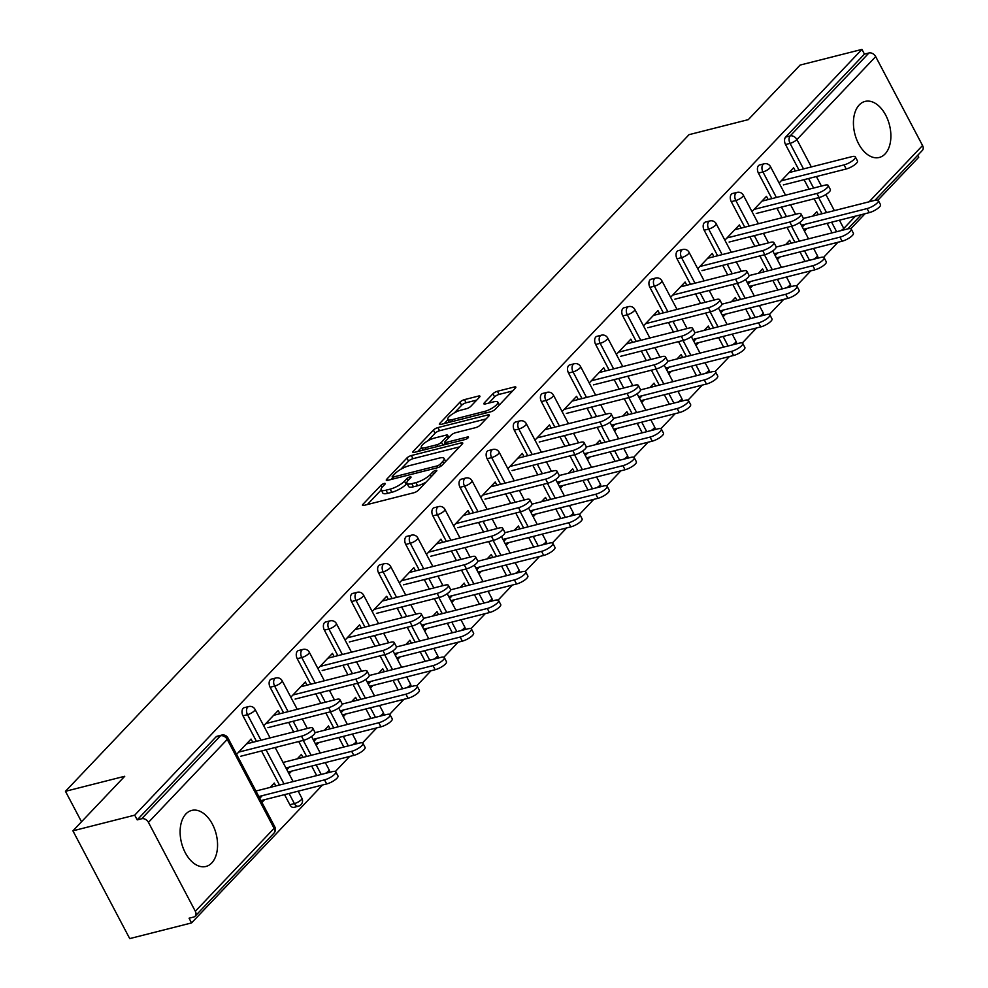 <?xml version="1.0" encoding="UTF-8"?>
<svg xmlns="http://www.w3.org/2000/svg" width="988" height="988" viewBox="0 0 988 988"><rect width="100%" height="100%" fill="white"/><g stroke="black" fill="none" stroke-linecap="round" stroke-linejoin="round"><path stroke-width="1.48" d="M384.196 483.465A2.544 0.729 -27.8 0 0 381.059 485.207L362.929 504.312A3.643 1.037 -27.8 0 0 362.485 505.3A3.643 1.037 -27.8 0 0 363.992 505.399L413.873 492.753A3.643 1.037 -27.8 0 0 418.344 490.258L436.486 471.165A2.544 0.729 -27.8 0 0 436.795 470.461A2.544 0.729 -27.8 0 0 435.733 470.399A2.544 0.729 -27.8 0 0 432.608 472.141L430.249 474.623A11.646 3.322 -27.8 0 1 415.923 482.613L411.774 483.675A11.646 3.322 -27.8 0 1 406.933 483.342A11.646 3.322 -27.8 0 1 408.365 480.168L410.712 477.698A2.544 0.729 -27.8 0 0 411.02 476.994A2.544 0.729 -27.8 0 0 409.971 476.932A2.544 0.729 -27.8 0 0 406.834 478.674L404.487 481.156A11.646 3.322 -27.8 0 1 390.161 489.146L385.999 490.209A11.646 3.322 -27.8 0 1 381.17 489.887A11.646 3.322 -27.8 0 1 382.603 486.701L384.95 484.231A2.544 0.729 -27.8 0 0 385.258 483.527A2.544 0.729 -27.8 0 0 384.196 483.465M859.239 104.938A28.911 17.883 75.8 0 0 856.435 138.95A28.911 17.883 75.8 0 0 879.258 157.463A28.911 17.883 75.8 0 0 885.075 153.955A28.911 17.883 75.8 0 0 887.879 119.943A28.911 17.883 75.8 0 0 865.056 101.418A28.911 17.883 75.8 0 0 859.239 104.938M185.917 813.939A28.911 17.883 75.8 0 0 183.126 847.951A28.911 17.883 75.8 0 0 205.949 866.464A28.911 17.883 75.8 0 0 211.765 862.944A28.911 17.883 75.8 0 0 214.557 828.944A28.911 17.883 75.8 0 0 191.734 810.419A28.911 17.883 75.8 0 0 185.917 813.939M479.501 397.176A3.643 1.037 -27.8 0 0 479.946 396.188A3.643 1.037 -27.8 0 0 478.439 396.077L464.446 399.634A3.643 1.037 -27.8 0 0 459.963 402.128L439.821 423.333A3.643 1.037 -27.8 0 0 439.376 424.334A3.643 1.037 -27.8 0 0 440.883 424.432L490.764 411.786A3.643 1.037 -27.8 0 0 495.235 409.291L515.378 388.074A3.643 1.037 -27.8 0 0 515.835 387.086A3.643 1.037 -27.8 0 0 514.316 386.987L497.421 391.273A3.643 1.037 -27.8 0 0 492.938 393.767L484.318 402.845A3.643 1.037 -27.8 0 0 483.873 403.845A3.643 1.037 -27.8 0 0 485.38 403.944L493.765 401.82A9.732 2.779 -27.8 0 1 497.804 402.091A9.732 2.779 -27.8 0 1 494 406.945A9.732 2.779 -27.8 0 1 484.626 411.428L451.8 419.752A9.732 2.779 -27.8 0 1 447.762 419.492A9.732 2.779 -27.8 0 1 451.565 414.627A9.732 2.779 -27.8 0 1 460.927 410.144L466.398 408.748A3.643 1.037 -27.8 0 0 470.881 406.253L479.501 397.176M195.328 911.282L274.096 828.339L227.228 739.419L148.447 822.374L195.328 911.282A5.558 4.063 -136.5 0 1 195.13 916.185A5.558 4.063 -136.5 0 1 193.574 917.074L189.066 918.21L191.549 922.928L129.724 938.6L72.914 830.834L124.735 776.272L65.455 791.302L689.031 134.664L748.311 119.634L800.132 65.072L861.956 49.4L134.726 815.162L137.209 819.879L141.729 818.731L220.509 735.776L215.989 736.925L137.209 819.879M72.914 830.834L134.726 815.162M411.354 455.53A3.643 1.037 -27.8 0 0 406.883 458.024L386.74 479.242A3.643 1.037 -27.8 0 0 386.296 480.23A3.643 1.037 -27.8 0 0 387.802 480.329L437.684 467.682A3.643 1.037 -27.8 0 0 442.155 465.187L462.298 443.983A3.643 1.037 -27.8 0 0 462.742 442.982A3.643 1.037 -27.8 0 0 461.235 442.883L411.354 455.53L413.021 458.667A3.643 1.037 -27.8 0 0 408.538 461.174L400.832 469.288M413.28 451.294L433.423 430.076A3.643 1.037 -27.8 0 1 437.906 427.582L487.776 414.935A3.643 1.037 -27.8 0 1 489.282 415.034A3.643 1.037 -27.8 0 1 488.838 416.034L480.217 425.099A3.643 1.037 -27.8 0 1 475.747 427.606L455.517 432.732A3.643 1.037 -27.8 0 0 451.034 435.239L445.316 441.253A3.643 1.037 -27.8 0 0 444.872 442.254A3.643 1.037 -27.8 0 0 446.378 442.352L467.448 437.005A2.544 0.729 -27.8 0 1 468.497 437.079A2.544 0.729 -27.8 0 1 467.509 438.351A2.544 0.729 -27.8 0 1 465.052 439.524L414.343 452.381A3.643 1.037 -27.8 0 1 412.836 452.282A3.643 1.037 -27.8 0 1 413.28 451.294L413.91 452.479M65.455 791.302L81.522 821.769M148.447 822.374A5.558 4.063 -136.5 0 0 141.729 818.731M861.956 49.4L864.438 54.118L868.958 52.969A5.558 4.063 43.5 0 1 875.677 56.612L922.545 145.52A5.558 4.063 43.5 0 1 922.347 150.423L874.96 200.317M917.766 155.252L918.766 157.166L877.912 200.181M865.068 213.717L850.779 228.747M837.935 242.282L823.659 257.312M810.815 270.848L796.526 285.878M783.682 299.413L769.405 314.443M756.561 327.967L742.272 343.009M729.428 356.532L715.151 371.574M702.307 385.098L688.019 400.14M675.175 413.663L660.898 428.706M648.054 442.229L633.765 457.271M620.921 470.794L606.644 485.837M593.788 499.36L579.511 514.402M566.667 527.925L552.378 542.968M539.534 556.491L525.258 571.533M512.414 585.057L498.125 600.099M485.281 613.622L471.004 628.664M458.16 642.188L443.871 657.23M431.027 670.753L416.751 685.795M403.907 699.319L389.618 714.361M376.774 727.884L362.497 742.927M349.653 756.45L335.364 771.492M322.52 785.015L191.549 922.928M275.788 785.979L274.256 783.064L270.132 787.411M252.767 742.297L251.063 739.086L236.577 754.338M262.302 795.649L259.77 798.329M261.919 802.404L264.463 799.737M758.414 173.085A5.558 3.433 -104.2 0 1 758.537 165.626A5.558 3.433 -104.2 0 1 759.649 164.947L764.169 163.81A5.558 3.433 -104.2 0 0 763.057 164.477A5.558 3.433 75.8 0 0 762.934 171.937L758.414 173.085L771.875 198.625M804.985 261.437L799.971 251.903M794.908 242.307L787.028 227.364M781.965 217.755L776.939 208.233M832.118 232.872L827.092 223.337M822.028 213.741L814.161 198.798M809.098 189.19L804.071 179.668M799.008 170.072L785.534 144.52A5.558 3.433 -104.2 0 1 785.658 137.06L790.178 135.912L868.958 52.969M864.438 54.118L785.658 137.06M215.989 736.925A5.558 3.433 -104.2 0 1 217.101 736.245L221.621 735.109A5.558 3.433 -104.2 0 0 220.509 735.776A5.558 4.063 -136.5 0 1 227.228 739.419A5.558 1.593 -27.8 0 0 227.907 737.9A5.558 5.558 0 0 0 221.621 735.109M791.203 243.246L789.671 240.331L785.546 244.678M777.334 259.671L779.878 257.004M777.729 252.916L775.185 255.583M768.182 199.564L766.478 196.34L751.992 211.605M704.16 230.216A5.558 3.433 -104.2 0 1 704.283 222.757A5.558 3.433 -104.2 0 1 705.395 222.078L709.915 220.929A5.558 3.433 -104.2 0 0 708.791 221.608A5.558 3.433 75.8 0 0 708.668 229.068L704.16 230.216L717.621 255.756M750.732 318.568L745.718 309.034M740.654 299.438L732.775 284.495M727.711 274.886L722.685 265.364M736.949 300.364L735.418 297.462L731.293 301.809M723.08 316.802L725.624 314.135M723.475 310.047L720.931 312.714M713.929 256.695L712.225 253.471L697.738 268.736M649.906 287.347A5.558 3.433 -104.2 0 1 650.03 279.888A5.558 3.433 -104.2 0 1 651.141 279.209L655.662 278.06A5.558 3.433 -104.2 0 0 654.538 278.74A5.558 3.433 75.8 0 0 654.414 286.199L649.906 287.347L663.368 312.887M696.478 375.687L691.464 366.165M686.401 356.557L678.521 341.626M673.458 332.017L668.431 322.496M682.696 357.495L681.164 354.593L677.039 358.94M668.827 373.933L671.371 371.253M669.209 367.178L666.678 369.845M659.675 313.826L657.971 310.603L643.484 325.867M595.653 344.479A5.558 3.433 -104.2 0 1 595.776 337.019A5.558 3.433 -104.2 0 1 596.888 336.34L601.408 335.191A5.558 3.433 -104.2 0 0 600.284 335.871A5.558 3.433 75.8 0 0 600.161 343.33L595.653 344.479L609.114 370.018M642.225 432.818L637.198 423.296M632.135 413.688L624.268 398.757M619.204 389.149L614.178 379.627M628.442 414.627L626.911 411.724L622.786 416.059M614.573 431.064L617.117 428.384M614.956 424.309L612.424 426.977M605.422 370.957L603.717 367.734L589.231 382.998M541.387 401.61A5.558 3.433 -104.2 0 1 541.51 394.15A5.558 3.433 -104.2 0 1 542.634 393.471L547.154 392.322A5.558 3.433 -104.2 0 0 546.031 393.002A5.558 3.433 75.8 0 0 545.907 400.461L541.387 401.61L554.861 427.149M587.971 489.949L582.945 480.427M577.881 470.819L570.014 455.888M564.951 446.28L559.924 436.758M574.189 471.758L572.657 468.855L568.532 473.19M560.32 488.196L562.864 485.516M560.702 481.44L558.171 484.108M551.168 428.088L549.464 424.865L534.977 440.129M487.133 458.741A5.558 3.433 -104.2 0 1 487.257 451.281A5.558 3.433 -104.2 0 1 488.381 450.602L492.901 449.454A5.558 3.433 -104.2 0 0 491.777 450.133A5.558 3.433 75.8 0 0 491.654 457.592L487.133 458.741L500.607 484.281M533.718 547.08L528.691 537.558M523.628 527.95L515.761 513.019M510.697 503.411L505.671 493.889M519.935 528.889L518.404 525.986L514.279 530.321M506.066 545.327L508.61 542.647M506.449 538.559L503.905 541.239M496.902 485.219L495.21 481.996L480.724 497.248M432.88 515.86A5.558 3.433 -104.2 0 1 433.003 508.4A5.558 3.433 -104.2 0 1 434.127 507.733L438.647 506.585A5.558 3.433 -104.2 0 0 437.523 507.264A5.558 3.433 75.8 0 0 437.4 514.723L432.88 515.86L446.354 541.412M479.464 604.211L474.438 594.69M469.374 585.081L461.495 570.138M456.431 560.542L451.417 551.008M465.681 586.02L464.15 583.105L460.025 587.452M451.812 602.458L454.344 599.778M452.195 595.69L449.651 598.37M442.649 542.35L440.957 539.127L426.47 554.379M378.626 572.991A5.558 3.433 -104.2 0 1 378.75 565.531A5.558 3.433 -104.2 0 1 379.874 564.864L384.381 563.716A5.558 3.433 -104.2 0 0 383.27 564.395A5.558 3.433 75.8 0 0 383.146 571.854L378.626 572.991L392.1 598.543M425.211 661.343L420.184 651.821M415.121 642.212L407.241 627.269M402.178 617.673L397.164 608.139M411.428 643.151L409.897 640.236L405.772 644.584M397.559 659.589L400.091 656.909M397.942 652.821L395.398 655.501M388.395 599.481L386.703 596.258L372.204 611.51M324.373 630.122A5.558 3.433 -104.2 0 1 324.496 622.662A5.558 3.433 -104.2 0 1 325.62 621.995L330.128 620.847A5.558 3.433 -104.2 0 0 329.016 621.526A5.558 3.433 75.8 0 0 328.893 628.986L324.373 630.122L337.847 655.674M370.957 718.474L365.931 708.939M360.867 699.343L352.988 684.4M347.924 674.804L342.91 665.27M357.174 700.282L355.631 697.367L351.506 701.715M343.305 716.708L345.837 714.04M343.688 709.952L341.144 712.632M334.142 656.612L332.45 653.389L317.951 668.641M270.119 687.253A5.558 3.433 -104.2 0 1 270.243 679.793A5.558 3.433 -104.2 0 1 271.367 679.114L275.874 677.978A5.558 3.433 -104.2 0 0 274.763 678.645A5.558 3.433 75.8 0 0 274.639 686.104L270.119 687.253L283.593 712.805M316.703 775.605L311.677 766.071M306.613 756.475L298.734 741.531M293.671 731.935L288.644 722.401M302.921 757.413L301.377 754.499L297.252 758.846M289.039 773.839L291.584 771.171M289.435 767.083L286.891 769.763M279.888 713.744L278.196 710.52L263.697 725.772M242.986 715.818A5.558 3.433 -104.2 0 1 243.11 708.359A5.558 3.433 -104.2 0 1 244.234 707.68L248.754 706.544A5.558 3.433 -104.2 0 0 247.63 707.21A5.558 3.433 75.8 0 0 247.506 714.67L242.986 715.818L256.46 741.37M289.867 804.738L294.387 803.59A5.558 3.433 -104.2 0 0 298.364 806.233L293.844 807.381A5.558 3.433 -104.2 0 1 289.867 804.738L284.544 794.636M279.481 785.04L261.524 750.966M307.021 685.178L305.317 681.955L290.83 697.207M330.041 728.848L328.51 725.933L324.385 730.28M316.172 745.273L318.716 742.606M316.555 738.518L314.023 741.198M297.24 658.687A5.558 3.433 -104.2 0 1 297.363 651.228A5.558 3.433 -104.2 0 1 298.487 650.549L303.007 649.412A5.558 3.433 -104.2 0 0 301.883 650.092A5.558 3.433 75.8 0 0 301.76 657.551L297.24 658.687L310.714 684.239M343.824 747.039L338.798 737.505M333.734 727.909L325.867 712.966M320.804 703.37L315.777 693.835M361.275 628.047L359.57 624.824L345.084 640.076M384.295 671.716L382.764 668.802L378.639 673.149M370.426 688.154L372.97 685.474M370.809 681.387L368.277 684.067M351.506 601.556A5.558 3.433 -104.2 0 1 351.629 594.097A5.558 3.433 -104.2 0 1 352.741 593.43L357.261 592.281A5.558 3.433 -104.2 0 0 356.137 592.961A5.558 3.433 75.8 0 0 356.013 600.42L351.506 601.556L364.967 627.108M398.078 689.908L393.063 680.374M388 670.778L380.121 655.834M375.057 646.238L370.031 636.704M415.528 570.916L413.824 567.692L399.337 582.945M438.549 614.585L437.017 611.671L432.892 616.018M424.679 631.023L427.224 628.343M425.062 624.255L422.531 626.935M405.759 544.425A5.558 3.433 -104.2 0 1 405.883 536.966A5.558 3.433 -104.2 0 1 406.994 536.299L411.514 535.15A5.558 3.433 -104.2 0 0 410.391 535.829A5.558 3.433 75.8 0 0 410.267 543.289L405.759 544.425L419.221 569.977M452.331 632.777L447.317 623.255M442.254 613.647L434.374 598.703M429.311 589.107L424.284 579.573M469.782 513.785L468.077 510.561L453.591 525.814M492.802 557.454L491.271 554.552L487.146 558.887M478.933 573.892L481.477 571.212M479.328 567.124L476.784 569.804M460.013 487.306A5.558 3.433 -104.2 0 1 460.136 479.847A5.558 3.433 -104.2 0 1 461.248 479.168L465.768 478.019A5.558 3.433 -104.2 0 0 464.644 478.698A5.558 3.433 75.8 0 0 464.521 486.158L460.013 487.306L473.474 512.846M506.585 575.646L501.571 566.124M496.507 556.516L488.628 541.572M483.564 531.976L478.538 522.442M524.035 456.654L522.331 453.43L507.844 468.683M547.056 500.323L545.524 497.421L541.399 501.756M533.187 516.761L535.731 514.081M533.582 509.993L531.038 512.673M514.266 430.175A5.558 3.433 -104.2 0 1 514.39 422.716A5.558 3.433 -104.2 0 1 515.501 422.037L520.021 420.888A5.558 3.433 -104.2 0 0 518.91 421.567A5.558 3.433 75.8 0 0 518.786 429.027L514.266 430.175L527.728 455.715M560.851 518.515L555.824 508.993M550.761 499.385L542.881 484.453M537.818 474.845L532.791 465.323M578.289 399.523L576.597 396.299L562.098 411.564M601.322 443.192L599.778 440.29L595.653 444.625M587.44 459.63L589.984 456.95M587.835 452.875L585.291 455.542M568.52 373.044A5.558 3.433 -104.2 0 1 568.643 365.585A5.558 3.433 -104.2 0 1 569.767 364.905L574.275 363.757A5.558 3.433 -104.2 0 0 573.164 364.436A5.558 3.433 75.8 0 0 573.04 371.896L568.52 373.044L581.994 398.584M615.104 461.384L610.078 451.862M605.014 442.254L597.135 427.322M592.071 417.714L587.045 408.192M632.542 342.391L630.85 339.168L616.351 354.433M655.575 386.061L654.031 383.159L649.906 387.494M641.706 402.499L644.238 399.819M642.089 395.743L639.545 398.411M622.773 315.913A5.558 3.433 -104.2 0 1 622.897 308.454A5.558 3.433 -104.2 0 1 624.021 307.774L628.529 306.626A5.558 3.433 -104.2 0 0 627.417 307.305A5.558 3.433 75.8 0 0 627.294 314.764L622.773 315.913L636.247 341.453M669.358 404.253L664.331 394.731M659.268 385.122L651.388 370.191M646.325 360.583L641.311 351.061M686.796 285.26L685.104 282.037L670.605 297.302M709.829 328.93L708.297 326.028L704.172 330.375M695.96 345.368L698.491 342.688M696.342 338.612L693.798 341.28M677.027 258.782A5.558 3.433 -104.2 0 1 677.15 251.323A5.558 3.433 -104.2 0 1 678.274 250.643L682.782 249.495A5.558 3.433 -104.2 0 0 681.671 250.174A5.558 3.433 75.8 0 0 681.547 257.633L677.027 258.782L690.501 284.322M723.611 347.121L718.585 337.6M713.521 327.991L705.642 313.06M700.578 303.452L695.564 293.93M741.049 228.129L739.357 224.906L724.871 240.17M764.082 271.799L762.551 268.897L758.426 273.244M750.213 288.237L752.745 285.569M750.596 281.481L748.052 284.149M731.281 201.651A5.558 3.433 -104.2 0 1 731.404 194.191A5.558 3.433 -104.2 0 1 732.528 193.512L737.048 192.376A5.558 3.433 -104.2 0 0 735.924 193.043A5.558 3.433 75.8 0 0 735.801 200.502L731.281 201.651L744.754 227.191M777.865 290.003L772.838 280.469M767.775 270.873L759.895 255.929M754.844 246.321L749.818 236.799M795.315 170.998L793.611 167.775L779.124 183.039M818.336 214.68L816.804 211.765L812.679 216.113M804.467 231.106L807.011 228.438M804.85 224.35L802.305 227.03M381.17 489.887L382.825 493.024A11.646 3.322 -27.8 0 0 387.654 493.345L385.999 490.209M406.97 483.416L406.142 484.293A11.646 3.322 -27.8 0 1 391.816 492.296L387.654 493.345M406.933 483.342L408.587 486.491A11.646 3.322 -27.8 0 0 413.429 486.812L411.774 483.675M426.05 482.144A11.646 3.322 -27.8 0 1 417.578 485.763L413.429 486.812M381.207 489.949L367.338 504.559M459.544 446.872L413.021 458.667M392.668 477.883L391.149 479.489M392.495 476.278A2.544 0.729 -27.8 0 0 392.187 476.969A2.544 0.729 -27.8 0 0 393.236 477.043L437.017 465.941A2.544 0.729 -27.8 0 0 440.154 464.187L442.624 461.581A11.646 3.322 -27.8 0 0 444.057 458.407A11.646 3.322 -27.8 0 0 439.228 458.086L409.304 465.669A11.646 3.322 -27.8 0 0 394.978 473.672L392.495 476.278M417.689 451.541L421.444 447.576M427.829 440.858L435.078 433.226L433.423 430.076M486.096 418.924L439.561 430.719A3.643 1.037 -27.8 0 0 435.078 433.226M434.522 438.055A9.732 2.779 -27.8 0 0 425.161 442.538A9.732 2.779 -27.8 0 0 421.357 447.403A9.732 2.779 -27.8 0 0 425.396 447.675L436.968 444.736A3.643 1.037 -27.8 0 0 441.438 442.241L447.156 436.214A3.643 1.037 -27.8 0 0 447.601 435.226A3.643 1.037 -27.8 0 0 446.094 435.128L434.522 438.055M445.304 443.056L443.451 445.008M512.636 390.976L499.076 394.41A3.643 1.037 -27.8 0 0 494.593 396.917L488.727 403.092M476.747 400.066L466.101 402.771A3.643 1.037 -27.8 0 0 461.618 405.278L454.455 412.823M447.885 419.739L444.23 423.593M335.809 771.863L337.97 775.951A8.336 2.384 152.2 0 1 334.71 780.112A8.336 2.384 152.2 0 1 326.682 783.953L324.521 779.878A8.336 2.384 -27.8 0 0 332.548 776.025A8.336 2.384 -27.8 0 0 335.809 771.863A8.336 2.384 -27.8 0 0 332.351 771.628L255.904 791.018M258.819 796.538L324.521 779.878M260.968 800.613L326.682 783.953M312.788 728.193L314.937 732.281A8.336 2.384 152.2 0 1 311.677 736.443A8.336 2.384 152.2 0 1 303.649 740.284L301.501 736.196A8.336 2.384 -27.8 0 0 309.528 732.355A8.336 2.384 -27.8 0 0 312.788 728.193A8.336 2.384 -27.8 0 0 309.318 727.958L246.494 743.89M303.649 740.284L240.825 756.215M301.501 736.196L238.664 752.127M362.942 743.297L365.091 747.385A8.336 2.384 152.2 0 1 361.83 751.547A8.336 2.384 152.2 0 1 353.803 755.388L351.654 751.312A8.336 2.384 -27.8 0 0 359.681 747.459A8.336 2.384 -27.8 0 0 362.942 743.297A8.336 2.384 -27.8 0 0 359.471 743.062L283.037 762.452M285.952 767.972L351.654 751.312M288.101 772.048L353.803 755.388M390.062 714.732L392.224 718.819A8.336 2.384 152.2 0 1 388.963 722.981A8.336 2.384 152.2 0 1 380.936 726.822L378.774 722.747A8.336 2.384 -27.8 0 0 386.802 718.894A8.336 2.384 -27.8 0 0 390.062 714.732A8.336 2.384 -27.8 0 0 386.604 714.509L315.024 732.651M313.073 739.407L378.774 722.747M315.234 743.482L380.936 726.822M417.195 686.166L419.344 690.254A8.336 2.384 152.2 0 1 416.084 694.416A8.336 2.384 152.2 0 1 408.056 698.269L405.907 694.181A8.336 2.384 -27.8 0 0 413.935 690.328A8.336 2.384 -27.8 0 0 417.195 686.166A8.336 2.384 -27.8 0 0 413.737 685.944L342.157 704.086M340.205 710.841L405.907 694.181M342.354 714.917L408.056 698.269M444.328 657.6L446.477 661.688A8.336 2.384 152.2 0 1 443.217 665.85A8.336 2.384 152.2 0 1 435.189 669.703L433.028 665.616A8.336 2.384 -27.8 0 0 441.056 661.762A8.336 2.384 -27.8 0 0 444.328 657.6A8.336 2.384 -27.8 0 0 440.858 657.378L369.277 675.52M367.326 682.276L433.028 665.616M369.487 686.351L435.189 669.703M471.449 629.035L473.598 633.123A8.336 2.384 152.2 0 1 470.337 637.285A8.336 2.384 152.2 0 1 462.31 641.138L460.161 637.05A8.336 2.384 -27.8 0 0 468.189 633.197A8.336 2.384 -27.8 0 0 471.449 629.035A8.336 2.384 -27.8 0 0 467.991 628.813L396.41 646.955M394.459 653.71L460.161 637.05M396.608 657.798L462.31 641.138M339.921 699.628L342.07 703.715A8.336 2.384 152.2 0 1 338.81 707.877A8.336 2.384 152.2 0 1 330.782 711.718L328.621 707.643A8.336 2.384 -27.8 0 0 336.649 703.789A8.336 2.384 -27.8 0 0 339.921 699.628A8.336 2.384 -27.8 0 0 336.451 699.393L273.614 715.324M330.782 711.718L267.946 727.65M328.621 707.643L265.797 723.562M367.042 671.062L369.191 675.15A8.336 2.384 152.2 0 1 365.931 679.312A8.336 2.384 152.2 0 1 357.903 683.153L355.754 679.077A8.336 2.384 -27.8 0 0 363.782 675.224A8.336 2.384 -27.8 0 0 367.042 671.062A8.336 2.384 -27.8 0 0 363.584 670.827L300.747 686.759M357.903 683.153L295.079 699.084M355.754 679.077L292.917 694.996M394.175 642.496L396.324 646.584A8.336 2.384 152.2 0 1 393.063 650.746A8.336 2.384 152.2 0 1 385.036 654.587L382.887 650.512A8.336 2.384 -27.8 0 0 390.902 646.658A8.336 2.384 -27.8 0 0 394.175 642.496A8.336 2.384 -27.8 0 0 390.705 642.262L327.88 658.193M385.036 654.587L322.199 670.519M382.887 650.512L320.05 666.443M421.296 613.931L423.457 618.019A8.336 2.384 152.2 0 1 420.184 622.181A8.336 2.384 152.2 0 1 412.157 626.022L410.008 621.946A8.336 2.384 -27.8 0 0 418.035 618.093A8.336 2.384 -27.8 0 0 421.296 613.931A8.336 2.384 -27.8 0 0 417.838 613.696L355.001 629.628M412.157 626.022L349.332 641.953M410.008 621.946L347.183 637.878M448.429 585.365L450.577 589.453A8.336 2.384 152.2 0 1 447.317 593.615A8.336 2.384 152.2 0 1 439.29 597.456L437.141 593.38A8.336 2.384 -27.8 0 0 445.156 589.527A8.336 2.384 -27.8 0 0 448.429 585.365A8.336 2.384 -27.8 0 0 444.958 585.143L382.134 601.062M439.29 597.456L376.453 613.387M437.141 593.38L374.304 609.312M498.582 600.469L500.731 604.557A8.336 2.384 152.2 0 1 497.47 608.719A8.336 2.384 152.2 0 1 489.443 612.572L487.294 608.485A8.336 2.384 -27.8 0 0 495.309 604.644A8.336 2.384 -27.8 0 0 498.582 600.469A8.336 2.384 -27.8 0 0 495.112 600.247L423.531 618.389M421.58 625.145L487.294 608.485M423.741 629.233L489.443 612.572M475.549 556.8L477.71 560.888A8.336 2.384 152.2 0 1 474.438 565.05A8.336 2.384 152.2 0 1 466.422 568.89L464.261 564.815A8.336 2.384 -27.8 0 0 472.289 560.962A8.336 2.384 -27.8 0 0 475.549 556.8A8.336 2.384 -27.8 0 0 472.091 556.577L409.254 572.497M466.422 568.89L403.586 584.822M464.261 564.815L401.437 580.746M525.702 571.904L527.864 575.992A8.336 2.384 152.2 0 1 524.591 580.154A8.336 2.384 152.2 0 1 516.563 584.007L514.415 579.919A8.336 2.384 -27.8 0 0 522.442 576.078A8.336 2.384 -27.8 0 0 525.702 571.904A8.336 2.384 -27.8 0 0 522.244 571.682L450.664 589.824M448.713 596.579L514.415 579.919M450.861 600.667L516.563 584.007M502.682 528.234L504.831 532.322A8.336 2.384 152.2 0 1 501.571 536.484A8.336 2.384 152.2 0 1 493.543 540.337L491.394 536.249A8.336 2.384 -27.8 0 0 499.422 532.396A8.336 2.384 -27.8 0 0 502.682 528.234A8.336 2.384 -27.8 0 0 499.212 528.012L436.387 543.943M493.543 540.337L430.719 556.256M491.394 536.249L428.557 552.181M552.835 543.351L554.984 547.426A8.336 2.384 152.2 0 1 551.724 551.588A8.336 2.384 152.2 0 1 543.696 555.441L541.548 551.353A8.336 2.384 -27.8 0 0 549.575 547.513A8.336 2.384 -27.8 0 0 552.835 543.351A8.336 2.384 -27.8 0 0 549.365 543.116L477.784 561.258M475.833 568.014L541.548 551.353M477.994 572.101L543.696 555.441M529.803 499.669L531.964 503.757A8.336 2.384 152.2 0 1 528.704 507.918A8.336 2.384 152.2 0 1 520.676 511.772L518.515 507.684A8.336 2.384 -27.8 0 0 526.542 503.831A8.336 2.384 -27.8 0 0 529.803 499.669A8.336 2.384 -27.8 0 0 526.345 499.446L463.508 515.378M520.676 511.772L457.839 527.691M518.515 507.684L455.69 523.615M579.956 514.785L582.117 518.861A8.336 2.384 152.2 0 1 578.845 523.023A8.336 2.384 152.2 0 1 570.829 526.876L568.668 522.788A8.336 2.384 -27.8 0 0 576.696 518.947A8.336 2.384 -27.8 0 0 579.956 514.785A8.336 2.384 -27.8 0 0 576.498 514.55L504.917 532.693M502.966 539.448L568.668 522.788M505.115 543.536L570.829 526.876M556.936 471.103L559.085 475.191A8.336 2.384 152.2 0 1 555.824 479.353A8.336 2.384 152.2 0 1 547.797 483.206L545.648 479.118A8.336 2.384 -27.8 0 0 553.675 475.277A8.336 2.384 -27.8 0 0 556.936 471.103A8.336 2.384 -27.8 0 0 553.465 470.881L490.641 486.812M547.797 483.206L484.972 499.138M545.648 479.118L482.811 495.05M607.089 486.22L609.238 490.295A8.336 2.384 152.2 0 1 605.977 494.457A8.336 2.384 152.2 0 1 597.95 498.31L595.801 494.222A8.336 2.384 -27.8 0 0 603.829 490.381A8.336 2.384 -27.8 0 0 607.089 486.22A8.336 2.384 -27.8 0 0 603.619 485.985L532.038 504.127M530.099 510.882L595.801 494.222M532.248 514.97L597.95 498.31M584.056 442.538L586.217 446.625A8.336 2.384 152.2 0 1 582.957 450.787A8.336 2.384 152.2 0 1 574.93 454.641L572.768 450.553A8.336 2.384 -27.8 0 0 580.796 446.712A8.336 2.384 -27.8 0 0 584.056 442.538A8.336 2.384 -27.8 0 0 580.598 442.315L517.761 458.247M574.93 454.641L512.093 470.572M572.768 450.553L509.944 466.484M634.21 457.654L636.371 461.729A8.336 2.384 152.2 0 1 633.11 465.891A8.336 2.384 152.2 0 1 625.083 469.745L622.922 465.657A8.336 2.384 -27.8 0 0 630.949 461.816A8.336 2.384 -27.8 0 0 634.21 457.654A8.336 2.384 -27.8 0 0 630.752 457.419L559.171 475.561M557.22 482.317L622.922 465.657M559.369 486.405L625.083 469.745M611.189 413.972L613.338 418.06A8.336 2.384 152.2 0 1 610.078 422.222A8.336 2.384 152.2 0 1 602.05 426.075L599.901 421.987A8.336 2.384 -27.8 0 0 607.929 418.146A8.336 2.384 -27.8 0 0 611.189 413.972A8.336 2.384 -27.8 0 0 607.731 413.75L544.894 429.681M602.05 426.075L539.226 442.007M599.901 421.987L537.064 437.919M661.343 429.088L663.491 433.164A8.336 2.384 152.2 0 1 660.231 437.338A8.336 2.384 152.2 0 1 652.204 441.179L650.055 437.091A8.336 2.384 -27.8 0 0 658.082 433.25A8.336 2.384 -27.8 0 0 661.343 429.088A8.336 2.384 -27.8 0 0 657.872 428.854L586.304 447.008M584.353 453.751L650.055 437.091M586.501 457.839L652.204 441.179M638.322 385.419L640.471 389.494A8.336 2.384 152.2 0 1 637.211 393.656A8.336 2.384 152.2 0 1 629.183 397.509L627.022 393.422A8.336 2.384 -27.8 0 0 635.049 389.581A8.336 2.384 -27.8 0 0 638.322 385.419A8.336 2.384 -27.8 0 0 634.852 385.184L572.027 401.116M629.183 397.509L566.346 413.441M627.022 393.422L564.197 409.353M688.463 400.523L690.624 404.598A8.336 2.384 152.2 0 1 687.364 408.773A8.336 2.384 152.2 0 1 679.336 412.614L677.175 408.526A8.336 2.384 -27.8 0 0 685.203 404.685A8.336 2.384 -27.8 0 0 688.463 400.523A8.336 2.384 -27.8 0 0 685.005 400.288L613.425 418.443M611.473 425.186L677.175 408.526M613.634 429.274L679.336 412.614M665.443 356.853L667.592 360.929A8.336 2.384 152.2 0 1 664.331 365.091A8.336 2.384 152.2 0 1 656.304 368.944L654.155 364.856A8.336 2.384 -27.8 0 0 662.182 361.015A8.336 2.384 -27.8 0 0 665.443 356.853A8.336 2.384 -27.8 0 0 661.985 356.619L599.148 372.55M656.304 368.944L593.479 384.875M654.155 364.856L591.318 380.788M715.596 371.957L717.745 376.045A8.336 2.384 152.2 0 1 714.485 380.207A8.336 2.384 152.2 0 1 706.457 384.048L704.308 379.96A8.336 2.384 -27.8 0 0 712.336 376.119A8.336 2.384 -27.8 0 0 715.596 371.957A8.336 2.384 -27.8 0 0 712.138 371.723L640.557 389.877M638.606 396.62L704.308 379.96M640.755 400.708L706.457 384.048M692.576 328.288L694.725 332.363A8.336 2.384 152.2 0 1 691.464 336.525A8.336 2.384 152.2 0 1 683.437 340.378L681.288 336.291A8.336 2.384 -27.8 0 0 689.303 332.45A8.336 2.384 -27.8 0 0 692.576 328.288A8.336 2.384 -27.8 0 0 689.105 328.053L626.281 343.985M683.437 340.378L620.6 356.31M681.288 336.291L618.451 352.222M742.729 343.392L744.878 347.48A8.336 2.384 152.2 0 1 741.618 351.642A8.336 2.384 152.2 0 1 733.59 355.482L731.429 351.395A8.336 2.384 -27.8 0 0 739.456 347.554A8.336 2.384 -27.8 0 0 742.729 343.392A8.336 2.384 -27.8 0 0 739.259 343.157L667.678 361.312M665.727 368.055L731.429 351.395M667.888 372.143L733.59 355.482M719.696 299.722L721.858 303.798A8.336 2.384 152.2 0 1 718.585 307.96A8.336 2.384 152.2 0 1 710.557 311.813L708.408 307.725A8.336 2.384 -27.8 0 0 716.436 303.884A8.336 2.384 -27.8 0 0 719.696 299.722A8.336 2.384 -27.8 0 0 716.238 299.488L653.401 315.419M710.557 311.813L647.733 327.744M708.408 307.725L645.584 323.656M769.85 314.826L771.999 318.914A8.336 2.384 152.2 0 1 768.738 323.076A8.336 2.384 152.2 0 1 760.711 326.917L758.562 322.829A8.336 2.384 -27.8 0 0 766.589 318.988A8.336 2.384 -27.8 0 0 769.85 314.826A8.336 2.384 -27.8 0 0 766.392 314.592L694.811 332.746M692.86 339.489L758.562 322.829M695.009 343.577L760.711 326.917M746.829 271.157L748.978 275.232A8.336 2.384 152.2 0 1 745.718 279.406A8.336 2.384 152.2 0 1 737.69 283.247L735.541 279.159A8.336 2.384 -27.8 0 0 743.569 275.319A8.336 2.384 -27.8 0 0 746.829 271.157A8.336 2.384 -27.8 0 0 743.359 270.922L680.534 286.853M737.69 283.247L674.853 299.179M735.541 279.159L672.705 295.091M796.983 286.261L799.131 290.349A8.336 2.384 152.2 0 1 795.871 294.51A8.336 2.384 152.2 0 1 787.844 298.351L785.695 294.263A8.336 2.384 -27.8 0 0 793.71 290.423A8.336 2.384 -27.8 0 0 796.983 286.261A8.336 2.384 -27.8 0 0 793.512 286.026L721.932 304.181M719.98 310.924L785.695 294.263M722.142 315.011L787.844 298.351M773.95 242.591L776.111 246.667A8.336 2.384 152.2 0 1 772.838 250.841A8.336 2.384 152.2 0 1 764.823 254.682L762.662 250.594A8.336 2.384 -27.8 0 0 770.689 246.753A8.336 2.384 -27.8 0 0 773.95 242.591A8.336 2.384 -27.8 0 0 770.492 242.356L707.655 258.288M764.823 254.682L701.986 270.613M762.662 250.594L699.837 266.525M824.103 257.695L826.264 261.783A8.336 2.384 152.2 0 1 822.992 265.945A8.336 2.384 152.2 0 1 814.964 269.786L812.815 265.698A8.336 2.384 -27.8 0 0 820.843 261.857A8.336 2.384 -27.8 0 0 824.103 257.695A8.336 2.384 -27.8 0 0 820.645 257.46L749.065 275.615M747.113 282.358L812.815 265.698M749.262 286.446L814.964 269.786M801.083 214.026L803.232 218.113A8.336 2.384 152.2 0 1 799.971 222.275A8.336 2.384 152.2 0 1 791.944 226.116L789.795 222.028A8.336 2.384 -27.8 0 0 797.822 218.187A8.336 2.384 -27.8 0 0 801.083 214.026A8.336 2.384 -27.8 0 0 797.612 213.791L734.788 229.722M791.944 226.116L729.119 242.048M789.795 222.028L726.958 237.96M851.236 229.13L853.385 233.217A8.336 2.384 152.2 0 1 850.125 237.379A8.336 2.384 152.2 0 1 842.097 241.22L839.948 237.145A8.336 2.384 -27.8 0 0 847.976 233.292A8.336 2.384 -27.8 0 0 851.236 229.13A8.336 2.384 -27.8 0 0 847.766 228.895L776.185 247.049M774.234 253.793L839.948 237.145M776.395 257.88L842.097 241.22M828.203 185.46L830.365 189.548A8.336 2.384 152.2 0 1 827.104 193.71A8.336 2.384 152.2 0 1 819.077 197.551L816.915 193.463A8.336 2.384 -27.8 0 0 824.943 189.622A8.336 2.384 -27.8 0 0 828.203 185.46A8.336 2.384 -27.8 0 0 824.745 185.225L761.909 201.157M819.077 197.551L756.24 213.482M816.915 193.463L754.091 209.394M878.357 200.564L880.518 204.652A8.336 2.384 152.2 0 1 877.245 208.814A8.336 2.384 152.2 0 1 869.23 212.655L867.069 208.579A8.336 2.384 -27.8 0 0 875.096 204.726A8.336 2.384 -27.8 0 0 878.357 200.564A8.336 2.384 -27.8 0 0 874.899 200.329L803.318 218.484M801.367 225.227L867.069 208.579M803.516 229.315L869.23 212.655M855.336 156.894L857.485 160.982A8.336 2.384 152.2 0 1 854.225 165.144A8.336 2.384 152.2 0 1 846.197 168.985L844.048 164.897A8.336 2.384 -27.8 0 0 852.076 161.056A8.336 2.384 -27.8 0 0 855.336 156.894A8.336 2.384 -27.8 0 0 851.866 156.66L789.042 172.591M846.197 168.985L783.373 184.917M844.048 164.897L781.212 180.829M382.121 487.232L381.059 485.207M433.658 474.141L432.608 472.141M407.896 480.687L406.834 478.674M195.13 916.185L273.898 833.23A5.558 4.063 -136.5 0 0 274.096 828.339A5.558 1.593 -27.8 0 0 274.788 826.82L227.907 737.9M875.677 56.612L796.896 139.555L811.333 166.935M816.397 176.543L821.423 186.065M825.882 194.513L834.366 210.617M839.43 220.213L843.777 228.475L855.485 216.137M869.094 201.799L922.545 145.52M840.8 230.661A5.558 1.593 152.2 0 0 843.777 228.475A5.558 4.063 43.5 0 1 844.295 229.784M803.528 168.923L790.054 143.371A5.558 3.433 75.8 0 1 790.178 135.912A5.558 4.063 43.5 0 1 796.896 139.555A5.558 1.593 152.2 0 1 790.054 143.371L785.534 144.52M298.364 806.233A5.558 5.558 0 0 0 301.908 798.255A5.558 1.593 -27.8 0 1 301.229 799.774A5.558 1.593 152.2 0 1 294.387 803.59L289.064 793.5M284.001 783.892L266.044 749.818M260.98 740.222L247.506 714.67A5.558 1.593 152.2 0 0 254.348 710.854A5.558 1.593 -27.8 0 0 255.028 709.335A5.558 5.558 0 0 0 248.754 706.544M321.211 774.456L316.197 764.934M311.134 755.326L303.254 740.383M298.191 730.787L293.164 721.252M288.101 711.656L274.639 686.104A5.558 1.593 152.2 0 0 281.481 682.288A5.558 1.593 -27.8 0 0 282.16 680.769A5.558 5.558 0 0 0 275.874 677.978M348.344 745.891L343.318 736.369M338.254 726.76L330.375 711.817M325.311 702.221L320.297 692.687M315.234 683.091L301.76 657.551A5.558 1.593 152.2 0 0 308.602 653.723A5.558 1.593 -27.8 0 0 309.293 652.204A5.558 5.558 0 0 0 303.007 649.412M375.465 717.325L370.451 707.803M365.387 698.195L357.508 683.264M352.444 673.655L347.418 664.134M342.354 654.525L328.893 628.986A5.558 1.593 152.2 0 0 335.735 625.157A5.558 1.593 -27.8 0 0 336.414 623.638A5.558 5.558 0 0 0 330.128 620.847M402.598 688.76L397.571 679.238M392.508 669.629L384.628 654.698M379.577 645.09L374.551 635.568M369.487 625.96L356.013 600.42A5.558 1.593 152.2 0 0 362.855 596.591A5.558 1.593 -27.8 0 0 363.547 595.072A5.558 5.558 0 0 0 357.261 592.281M429.718 660.194L424.704 650.672M419.641 641.064L411.761 626.133M406.698 616.524L401.671 607.003M396.608 597.394L383.146 571.854A5.558 1.593 152.2 0 0 389.988 568.026A5.558 1.593 -27.8 0 0 390.668 566.507A5.558 5.558 0 0 0 384.381 563.716M456.851 631.628L451.825 622.107M446.761 612.498L438.894 597.567M433.831 587.959L428.804 578.437M423.741 568.829L410.267 543.289A5.558 1.593 152.2 0 0 417.109 539.46A5.558 1.593 -27.8 0 0 417.801 537.941A5.558 5.558 0 0 0 411.514 535.15M483.984 603.063L478.958 593.541M473.894 583.933L466.015 569.002M460.951 559.393L455.925 549.871M450.874 540.263L437.4 514.723A5.558 1.593 152.2 0 0 444.242 510.895A5.558 1.593 -27.8 0 0 444.921 509.376A5.558 5.558 0 0 0 438.647 506.585M511.105 574.497L506.078 564.975M501.015 555.367L493.148 540.436M488.084 530.828L483.058 521.306M477.994 511.698L464.521 486.158A5.558 1.593 152.2 0 0 471.375 482.329A5.558 1.593 -27.8 0 0 472.054 480.81A5.558 5.558 0 0 0 465.768 478.019M538.238 545.932L533.211 536.41M528.148 526.802L520.268 511.87M515.205 502.262L510.191 492.74M505.127 483.132L491.654 457.592A5.558 1.593 152.2 0 0 498.495 453.776A5.558 1.593 -27.8 0 0 499.175 452.245A5.558 5.558 0 0 0 492.901 449.454M565.358 517.366L560.332 507.844M555.281 498.236L547.401 483.305M542.338 473.697L537.311 464.175M532.248 454.566L518.786 429.027A5.558 1.593 152.2 0 0 525.628 425.211A5.558 1.593 -27.8 0 0 526.308 423.691A5.558 5.558 0 0 0 520.021 420.888M592.491 488.813L587.465 479.279M582.401 469.683L574.522 454.739M569.459 445.131L564.444 435.609M559.381 426.001L545.907 400.461A5.558 1.593 152.2 0 0 552.749 396.645A5.558 1.593 -27.8 0 0 553.441 395.126A5.558 5.558 0 0 0 547.154 392.322M619.612 460.247L614.598 450.713M609.534 441.117L601.655 426.174M596.591 416.566L591.565 407.044M586.501 397.435L573.04 371.896A5.558 1.593 152.2 0 0 579.882 368.079A5.558 1.593 -27.8 0 0 580.561 366.56A5.558 5.558 0 0 0 574.275 363.757M646.745 431.682L641.718 422.148M636.655 412.552L628.776 397.608M623.712 388L618.698 378.478M613.634 368.87L600.161 343.33A5.558 1.593 152.2 0 0 607.003 339.514A5.558 1.593 -27.8 0 0 607.694 337.995A5.558 5.558 0 0 0 601.408 335.191M673.865 403.116L668.851 393.582M663.788 383.986L655.909 369.043M650.845 359.434L645.819 349.913M640.755 340.317L627.294 314.764A5.558 1.593 152.2 0 0 634.135 310.948A5.558 1.593 -27.8 0 0 634.815 309.429A5.558 5.558 0 0 0 628.529 306.626M700.998 374.551L695.972 365.017M690.908 355.421L683.041 340.477M677.978 330.881L672.952 321.347M667.888 311.751L654.414 286.199A5.558 1.593 152.2 0 0 661.256 282.383A5.558 1.593 -27.8 0 0 661.948 280.864A5.558 5.558 0 0 0 655.662 278.06M728.131 345.985L723.105 336.451M718.041 326.855L710.162 311.912M705.099 302.316L700.072 292.781M695.009 283.186L681.547 257.633A5.558 1.593 152.2 0 0 688.389 253.817A5.558 1.593 -27.8 0 0 689.068 252.298A5.558 5.558 0 0 0 682.782 249.495M755.252 317.42L750.225 307.886M745.162 298.29L737.295 283.346M732.231 273.75L727.205 264.216M722.142 254.62L708.668 229.068A5.558 1.593 152.2 0 0 715.51 225.252A5.558 1.593 -27.8 0 0 716.201 223.733A5.558 5.558 0 0 0 709.915 220.929M782.385 288.854L777.358 279.32M772.295 269.724L764.416 254.781M759.352 245.185L754.326 235.65M749.275 226.054L735.801 200.502A5.558 1.593 152.2 0 0 742.643 196.686A5.558 1.593 -27.8 0 0 743.322 195.167A5.558 5.558 0 0 0 737.048 192.376M809.505 260.289L804.479 250.754M799.415 241.158L791.549 226.215M786.485 216.619L781.459 207.085M776.395 197.489L762.934 171.937A5.558 1.593 152.2 0 0 769.775 168.121A5.558 1.593 -27.8 0 0 770.455 166.602A5.558 5.558 0 0 0 764.169 163.81M836.638 231.723L831.612 222.189M826.548 212.593L818.669 197.649M813.606 188.053L808.592 178.519M329.683 772.307A5.558 5.558 0 0 0 329.041 769.689A5.558 1.593 -27.8 0 1 328.362 771.208A5.558 1.593 152.2 0 1 325.373 773.406M356.804 743.742A5.558 5.558 0 0 0 356.162 741.124A5.558 1.593 -27.8 0 1 355.482 742.643A5.558 1.593 152.2 0 1 352.506 744.841M383.937 715.176A5.558 5.558 0 0 0 383.295 712.558A5.558 1.593 -27.8 0 1 382.615 714.077A5.558 1.593 152.2 0 1 379.627 716.275M411.07 686.611A5.558 5.558 0 0 0 410.428 683.992A5.558 1.593 -27.8 0 1 409.736 685.511A5.558 1.593 152.2 0 1 406.76 687.71M438.19 658.045A5.558 5.558 0 0 0 437.548 655.427A5.558 1.593 -27.8 0 1 436.869 656.946A5.558 1.593 152.2 0 1 433.88 659.144M465.323 629.48A5.558 5.558 0 0 0 464.681 626.861A5.558 1.593 -27.8 0 1 463.99 628.38A5.558 1.593 152.2 0 1 461.013 630.579M492.444 600.914A5.558 5.558 0 0 0 491.802 598.296A5.558 1.593 -27.8 0 1 491.122 599.815A5.558 1.593 152.2 0 1 488.146 602.013M519.577 572.361A5.558 5.558 0 0 0 518.935 569.73A5.558 1.593 -27.8 0 1 518.243 571.249A5.558 1.593 152.2 0 1 515.267 573.448M546.697 543.795A5.558 5.558 0 0 0 546.055 541.165A5.558 1.593 -27.8 0 1 545.376 542.684A5.558 1.593 152.2 0 1 542.4 544.882M573.83 515.23A5.558 5.558 0 0 0 573.188 512.599A5.558 1.593 -27.8 0 1 572.509 514.118A5.558 1.593 152.2 0 1 569.52 516.316M600.951 486.664A5.558 5.558 0 0 0 600.309 484.034A5.558 1.593 -27.8 0 1 599.63 485.553A5.558 1.593 152.2 0 1 596.653 487.751M628.084 458.099A5.558 5.558 0 0 0 627.442 455.468A5.558 1.593 -27.8 0 1 626.763 456.987A5.558 1.593 152.2 0 1 623.774 459.185M655.205 429.533A5.558 5.558 0 0 0 654.562 426.902A5.558 1.593 -27.8 0 1 653.883 428.421A5.558 1.593 152.2 0 1 650.907 430.62M682.338 400.967A5.558 5.558 0 0 0 681.695 398.337A5.558 1.593 -27.8 0 1 681.016 399.856A5.558 1.593 152.2 0 1 678.027 402.054M709.47 372.402A5.558 5.558 0 0 0 708.828 369.771A5.558 1.593 -27.8 0 1 708.137 371.29A5.558 1.593 152.2 0 1 705.16 373.489M736.591 343.836A5.558 5.558 0 0 0 735.949 341.206A5.558 1.593 -27.8 0 1 735.27 342.725A5.558 1.593 152.2 0 1 732.281 344.923M763.724 315.271A5.558 5.558 0 0 0 763.082 312.64A5.558 1.593 -27.8 0 1 762.39 314.159A5.558 1.593 152.2 0 1 759.414 316.358M790.845 286.705A5.558 5.558 0 0 0 790.202 284.075A5.558 1.593 -27.8 0 1 789.523 285.594A5.558 1.593 152.2 0 1 786.547 287.792M817.978 258.14A5.558 5.558 0 0 0 817.335 255.509A5.558 1.593 -27.8 0 1 816.644 257.028A5.558 1.593 152.2 0 1 813.667 259.227M391.816 492.296L390.161 489.146M406.142 484.293L404.487 481.156M417.578 485.763L415.923 482.613M431.311 476.611L430.249 474.623M363.559 505.498L362.929 504.312M461.989 444.304L461.235 442.883M387.37 480.427L386.74 479.242M408.538 461.174L406.883 458.024M394.126 478.723L393.236 477.043M437.906 467.62L437.017 465.941M441.13 466.04L440.154 464.187M443.686 463.582L442.624 461.581M439.561 430.719L437.906 427.582M488.529 416.356L487.776 414.935M447.268 444.032L446.378 442.352M467.966 437.993L467.448 437.005M426.285 449.355L425.396 447.675M437.857 446.428L436.968 444.736M442.97 445.131L441.438 442.241M448.206 438.215L447.156 436.214M452.689 421.444L451.8 419.752M485.516 413.12L484.626 411.428M484.947 404.03L484.318 402.845M494.593 396.917L492.938 393.767M499.076 394.41L497.421 391.273M515.069 388.408L514.316 386.987M440.45 424.531L439.821 423.333M461.618 405.278L459.963 402.128M466.101 402.771L464.446 399.634M479.192 397.509L478.439 396.077M847.84 228.883L861.351 214.655M273.898 833.23A5.558 5.558 0 0 0 274.788 826.82M301.908 798.255L298.191 791.178M293.127 781.582L275.158 747.508M270.094 737.913L255.028 709.335M329.041 769.689L325.311 762.613M320.248 753.017L311.553 736.529M307.317 728.477L302.291 718.943M297.227 709.347L282.16 680.769M356.162 741.124L352.444 734.047M347.381 724.451L338.686 707.964M334.438 699.912L329.412 690.377M324.348 680.781L309.293 652.204M383.295 712.558L379.565 705.481M374.501 695.885L365.807 679.398M361.571 671.346L356.545 661.812M351.481 652.216L336.414 623.638M410.428 683.992L406.698 676.916M401.634 667.32L392.94 650.833M388.692 642.78L383.665 633.246M378.602 623.65L363.547 595.072M437.548 655.427L433.818 648.363M428.755 638.754L420.073 622.267M415.825 614.215L410.798 604.681M405.735 595.085L390.668 566.507M464.681 626.861L460.951 619.797M455.888 610.189L447.194 593.702M442.945 585.649L437.931 576.115M432.868 566.519L417.801 537.941M491.802 598.296L488.072 591.232M483.021 581.623L474.326 565.136M470.078 557.084L465.052 547.55M459.988 537.954L444.921 509.376M518.935 569.73L515.205 562.666M510.141 553.058L501.447 536.57M497.199 528.518L492.185 518.996M487.121 509.388L472.054 480.81M546.055 541.165L542.338 534.1M537.274 524.492L528.58 508.005M524.332 499.953L519.305 490.431M514.242 480.823L499.175 452.245M573.188 512.599L569.459 505.535M564.395 495.927L555.701 479.439M551.452 471.387L546.438 461.865M541.375 452.257L526.308 423.691M600.309 484.034L596.591 476.969M591.528 467.361L582.834 450.874M578.585 442.822L573.559 433.3M568.495 423.691L553.441 395.126M627.442 455.468L623.712 448.404M618.649 438.796L609.954 422.308M605.718 414.256L600.692 404.734M595.628 395.126L580.561 366.56M654.562 426.902L650.845 419.838M645.782 410.23L637.087 393.743M632.839 385.691L627.812 376.169M622.749 366.56L607.694 337.995M681.695 398.337L677.966 391.273M672.902 381.664L664.208 365.177M659.972 357.125L654.945 347.603M649.882 337.995L634.815 309.429M708.828 369.771L705.099 362.707M700.035 353.099L691.341 336.612M687.092 328.559L682.066 319.038M677.015 309.429L661.948 280.864M735.949 341.206L732.219 334.142M727.156 324.533L718.474 308.046M714.225 299.994L709.199 290.472M704.135 280.864L689.068 252.298M763.082 312.64L759.352 305.576M754.289 295.98L745.594 279.481M741.346 271.428L736.332 261.906M731.268 252.298L716.201 223.733M790.202 284.075L786.473 277.011M781.422 267.415L772.727 250.915M768.479 242.863L763.452 233.341M758.389 223.733L743.322 195.167M817.335 255.509L813.606 248.445M808.542 238.849L799.848 222.362M795.599 214.297L790.585 204.775M785.522 195.167L770.455 166.602M393.236 478.958L392.187 476.969M445.674 461.47L444.057 458.407M445.983 444.365L444.872 442.254M422.839 450.232L421.357 447.403M448.836 437.548L447.601 435.226M449.244 422.321L447.762 419.492M499.335 404.981L497.804 402.091"/></g></svg>
